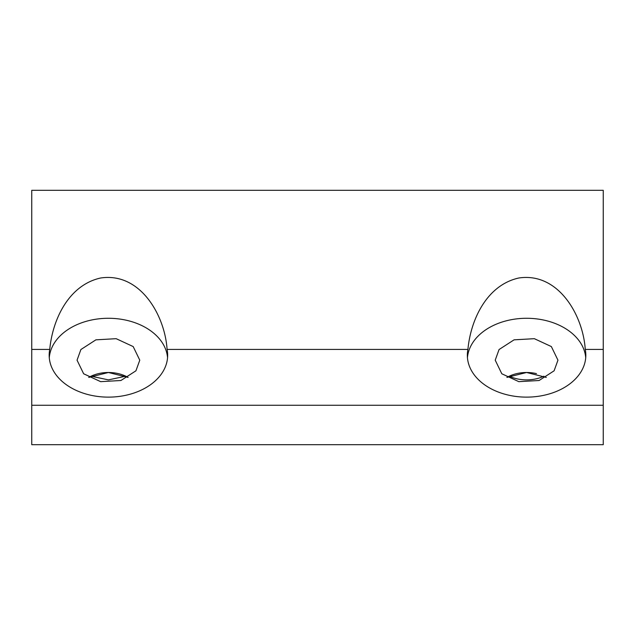 <?xml version="1.0" encoding="UTF-8"?>
<svg xmlns="http://www.w3.org/2000/svg" width="635" height="635" viewBox="0 0 635 635"><rect width="100%" height="100%" fill="white"/><g stroke="black" fill="none" stroke-linecap="round" stroke-linejoin="round"><path stroke-width="0.95" d="M296.593 190.309L294.338 190.309M31.75 349.425L49.744 349.425C52.538 319.516 68.675 285.123 100.552 278.019C140.081 271.955 164.894 315.143 167.084 349.425L467.916 349.425C470.71 319.516 486.847 285.123 518.724 278.019C558.252 271.955 583.065 315.143 585.256 349.425L603.25 349.425L603.25 190.309L31.75 190.309L31.75 444.69L603.25 444.69L603.25 405.265L31.75 405.265M603.25 349.425L603.25 405.265M536.472 373.626A31.361 22.177 180 0 0 506.873 377.42L526.582 372.491L546.298 377.42M128.127 377.42A31.361 22.177 180 0 0 88.702 377.42L108.418 372.491L128.127 377.42M49.744 349.425A59.238 41.886 0 0 0 49.173 355.243A59.238 41.886 0 0 0 108.418 397.129A59.238 41.886 0 0 0 167.656 355.243A59.238 41.886 0 0 0 167.084 349.425M467.916 349.425A59.238 41.886 0 0 0 467.344 355.243A59.238 41.886 0 0 0 526.582 397.129A59.238 41.886 0 0 0 585.827 355.243A59.238 41.886 0 0 0 585.256 349.425M167.553 357.703A59.238 41.886 0 0 0 108.418 318.278A59.238 41.886 0 0 0 49.276 357.703M585.724 357.703A59.238 41.886 0 0 0 526.582 318.278A59.238 41.886 0 0 0 467.447 357.703M543.925 376.19A31.361 22.177 0 0 1 509.246 376.19M91.075 376.19L108.418 379.881L125.754 376.19M499.062 349.536L514.072 339.836L534.345 338.685L551.355 346.567L557.951 360.172L554.109 370.8L539.099 380.508L518.827 381.659L501.817 373.777L495.221 360.172L499.062 349.536M80.891 349.536L95.901 339.836L116.173 338.685L133.183 346.567L139.779 360.172L135.938 370.8L120.928 380.508L100.655 381.659L83.645 373.777L77.049 360.172L80.891 349.536"/></g></svg>
